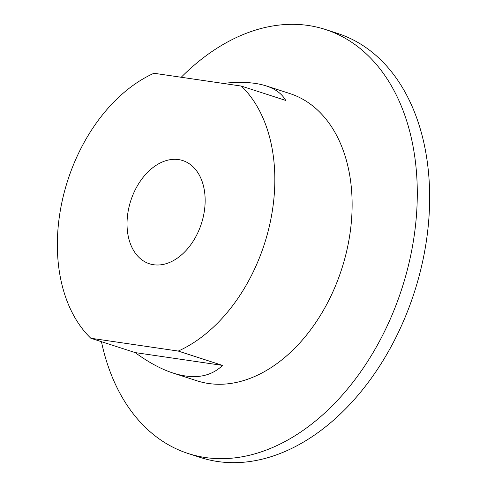 <?xml version="1.0" encoding="UTF-8"?>
<svg xmlns="http://www.w3.org/2000/svg" width="487" height="487" viewBox="0 0 487 487"><rect width="100%" height="100%" fill="white"/><g stroke="black" fill="none" stroke-linecap="round" stroke-linejoin="round"><path stroke-width="0.73" d="M203.097 217.592A54.227 37.128 107.9 0 1 149.406 263.759A54.227 37.128 107.9 0 1 129.085 206.738A54.227 37.128 107.9 0 1 182.777 160.57A54.227 37.128 107.9 0 1 203.097 217.592M135.149 352.588L90.819 338.246L178.236 351.066L222.571 365.408L135.149 352.588C148.498 362.346 161.173 369.183 173.171 373.097C193.948 379.623 210.414 377.06 222.571 365.408M223.003 83.393C240.535 81.481 254.896 82.303 266.072 85.87C275.423 88.92 281.961 93.772 285.699 100.425L241.363 86.083L153.947 73.263A150.94 103.347 -72.1 0 0 63.079 197.058A150.94 103.347 -72.1 0 0 90.819 338.246M178.236 351.066A150.94 103.347 -72.1 0 0 269.104 227.271A150.94 103.347 -72.1 0 0 241.363 86.083M101.436 341.679A222.845 152.577 -72.1 0 0 188.171 453.519L200.534 457.518A222.845 152.577 -72.1 0 0 421.2 267.795A222.845 152.577 -72.1 0 0 337.698 33.463L325.334 29.463A222.845 152.577 -72.1 0 0 181.213 77.263M188.171 453.519A222.845 152.577 -72.1 0 0 408.837 263.796A222.845 152.577 -72.1 0 0 325.334 29.463M173.171 373.097L196.937 380.785A150.94 103.347 -72.1 0 0 346.403 252.278A150.94 103.347 -72.1 0 0 289.844 93.559L266.072 85.87"/></g></svg>
